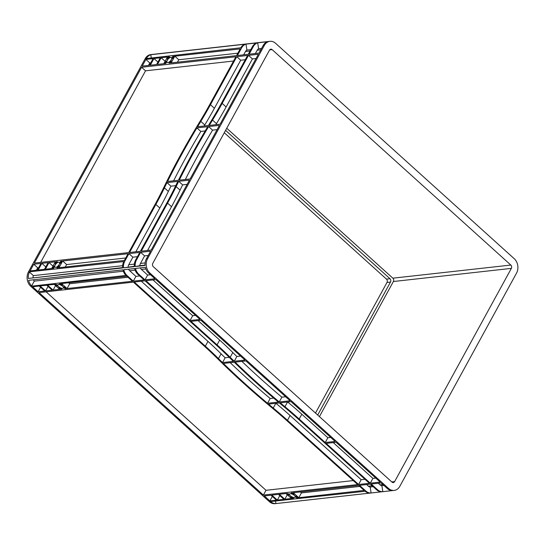 <?xml version="1.0" encoding="UTF-8"?>
<svg xmlns="http://www.w3.org/2000/svg" width="545" height="545" viewBox="0 0 545 545"><rect width="100%" height="100%" fill="white"/><g stroke="black" fill="none" stroke-linecap="round" stroke-linejoin="round"><path stroke-width="0.82" d="M170.721 57.375A3.229 1.485 -47.9 0 0 167.731 59.562A3.229 1.485 -47.9 0 0 167.145 62.355A3.229 1.485 -47.9 0 0 167.894 62.539A3.229 1.485 -47.9 0 0 170.892 60.359A3.229 1.485 -47.9 0 0 171.471 57.559A3.229 1.485 -47.9 0 0 170.721 57.375M58.594 262.179A3.229 1.485 -47.9 0 0 55.597 264.366A3.229 1.485 -47.9 0 0 55.018 267.159A3.229 1.485 -47.9 0 0 55.767 267.35A3.229 1.485 -47.9 0 0 58.758 265.163A3.229 1.485 -47.9 0 0 59.344 262.37A3.229 1.485 -47.9 0 0 58.594 262.179M290.226 493.695A3.229 1.315 -151.3 0 0 289.524 494.063A3.229 1.315 -151.3 0 0 291.003 496.325A3.229 1.315 -151.3 0 0 294.484 497.537A3.229 1.315 -151.3 0 0 295.186 497.163A3.229 1.315 -151.3 0 0 293.701 494.901A3.229 1.315 -151.3 0 0 290.226 493.695M58.485 284.531A3.229 1.315 -151.3 0 0 57.784 284.906A3.229 1.315 -151.3 0 0 59.269 287.167A3.229 1.315 -151.3 0 0 62.743 288.373A3.229 1.315 -151.3 0 0 63.445 288.005A3.229 1.315 -151.3 0 0 61.966 285.743A3.229 1.315 -151.3 0 0 58.485 284.531M514.276 258.732L275.6 43.314A10.28 8.107 83.6 0 0 269.959 41.325A10.28 8.107 83.6 0 0 264.318 45.426L147.579 258.65A10.28 8.107 83.6 0 0 149.848 273.004L388.524 488.422A10.28 8.107 83.6 0 0 394.171 490.411A10.28 8.107 83.6 0 0 399.812 486.31L516.551 273.086A10.28 8.107 83.6 0 0 514.276 258.732M245.952 360.919L290.09 400.766L279.258 401.972A478.108 195.226 28.7 0 1 235.113 362.132L245.952 360.919M291.037 401.617L335.141 441.423L325.242 442.526L299.198 419.016A239.051 97.609 -151.3 0 0 284.953 406.72A478.108 195.226 28.7 0 1 280.266 402.816L291.037 401.617M155.856 279.605L199.954 319.411L190.062 320.514L145.958 280.709L155.856 279.605M200.901 320.262L245.005 360.068L234.234 361.267A478.108 195.226 28.7 0 1 230.188 357.288A239.051 97.609 -151.3 0 0 217.046 344.869L191.009 321.366L200.901 320.262M39.063 292.611L133.368 282.112L204.464 346.273A239.051 97.609 28.7 0 1 217.598 358.692A478.108 195.226 -151.3 0 0 272.371 408.123A239.051 97.609 28.7 0 1 286.609 420.42L357.704 484.58L263.392 495.085L39.063 292.611M134.247 282.01L145.086 280.804L216.174 344.971A239.051 97.609 28.7 0 1 229.316 357.391A478.108 195.226 -151.3 0 0 233.355 361.369L222.517 362.575A478.108 195.226 28.7 0 1 218.477 358.596A239.051 97.609 -151.3 0 0 205.336 346.177L134.247 282.01M380.185 482.08L370.287 483.183L326.189 443.378L336.081 442.274L380.185 482.08M264.339 495.936L270.947 495.201L276.465 500.181L269.857 500.916L264.339 495.936M277.344 500.085L271.826 495.105L278.434 494.369L283.952 499.349L277.344 500.085L279.796 495.596M40.085 285.941L46.693 285.205L52.211 290.185L45.603 290.921L40.085 285.941M32.598 286.772L39.206 286.036L44.724 291.016L38.116 291.752L32.598 286.772M291.323 492.932L292.399 492.809L294.116 494.703A4.183 1.71 -151.3 0 0 291.711 493.463L291.323 492.932M296.099 497.421A4.183 1.71 -151.3 0 0 295.533 495.977L297.917 497.789L296.841 497.912L296.099 497.421L296.562 496.57M293.387 498.294L292.311 498.416L290.594 496.529A4.183 1.71 -151.3 0 0 292.999 497.769L293.483 498.123M288.612 493.811A4.183 1.71 -151.3 0 0 289.177 495.248L286.793 493.436L288.612 493.811M61.646 289.136L60.57 289.259L58.853 287.365A4.183 1.71 -151.3 0 0 61.258 288.605L61.742 288.966M56.871 284.647A4.183 1.71 -151.3 0 0 57.436 286.091L55.052 284.272L56.871 284.647M59.582 283.768L60.659 283.652L62.375 285.539A4.183 1.71 -151.3 0 0 59.97 284.299L59.582 283.768M64.358 288.257A4.183 1.71 -151.3 0 0 63.792 286.82L66.177 288.632L65.1 288.748L64.358 288.257L64.828 287.406M298.319 419.119L369.415 483.279L358.576 484.485L287.488 420.324A239.051 97.609 -151.3 0 0 273.243 408.028A478.108 195.226 28.7 0 1 268.549 404.118L279.387 402.912A478.108 195.226 -151.3 0 0 284.081 406.822A239.051 97.609 28.7 0 1 298.319 419.119M285.914 493.532L291.432 498.512L284.824 499.247L279.306 494.267L285.914 493.532M67.055 288.537L61.537 283.557L126.91 276.274L132.428 281.254L67.055 288.537L69.671 283.747L68.588 282.766M358.644 485.438L364.162 490.418L298.796 497.694L293.278 492.714L358.644 485.438M54.18 284.374L59.691 289.354L53.083 290.09L47.572 285.11L54.18 284.374M278.379 402.067A478.108 195.226 28.7 0 1 234.241 362.227L223.402 363.433A478.108 195.226 -151.3 0 0 267.541 403.273L278.379 402.067M394.171 490.411L275.041 503.675A10.28 8.107 -96.4 0 1 269.4 501.686L365.988 491.174L359.523 485.336L370.355 484.13L376.82 489.969L377.699 489.866L371.234 484.035L381.132 482.931L387.359 488.552A10.28 8.107 83.6 0 0 392.72 490.561L382.822 491.665A10.28 8.107 -96.4 0 1 377.699 489.866L377.699 489.866M138.553 274.019L138.553 274.012A10.28 8.107 83.6 0 1 135.494 268.433L145.392 267.329A10.28 8.107 83.6 0 0 148.683 273.134L154.909 278.754L145.011 279.851L138.553 274.019L137.674 274.115L144.139 279.953L133.3 281.159L126.835 275.327L30.724 286.268A10.28 8.107 -96.4 0 1 28.449 271.914L145.188 58.69A10.28 8.107 -96.4 0 1 150.829 54.589L269.959 41.325M269.4 501.686L30.724 286.268M140.317 267.895A4.306 3.393 -96.4 0 0 141.175 269.223L147.634 275.068L150.475 274.755M128.606 269.203A4.306 3.393 -96.4 0 0 129.465 270.524L135.923 276.37L139.704 275.954M123.32 271.219L34.274 281.138L31.658 285.914A10.28 8.107 -96.4 0 1 28.599 280.334L122.911 269.836A10.28 8.107 -96.4 0 0 125.963 275.416L126.842 275.32A10.28 8.107 83.6 0 1 123.783 269.741L134.622 268.528A10.28 8.107 -96.4 0 0 137.674 274.115L138.553 274.012M365.988 491.174L365.988 491.168A10.28 8.107 -96.4 0 0 371.111 492.973L381.95 491.76A10.28 8.107 83.6 0 1 376.827 489.969M383.946 485.472L381.881 485.704A4.306 3.393 83.6 0 1 380.321 485.07L378.284 483.252M368.604 486.385L366.574 484.553M62.695 261L128.068 253.725L124.396 260.428L59.024 267.704L62.695 261L66.633 264.563L125.738 257.983M219.451 125.37L190.11 178.964L179.271 180.17A478.108 219.533 132.1 0 1 208.612 126.576L219.451 125.37M258.378 54.262L220.078 124.226L209.307 125.425A478.108 219.533 132.1 0 1 212.536 120.084A239.051 109.77 -47.9 0 0 222.19 103.4L248.486 55.365L258.378 54.262M151.176 250.073L141.284 251.177L167.581 203.142A239.051 109.77 -47.9 0 0 176.13 186.581A478.108 219.533 132.1 0 1 178.706 181.315L189.483 180.116L151.176 250.073M140.406 251.272L129.567 252.478L155.87 204.45A239.051 109.77 -47.9 0 0 164.42 187.882A478.108 219.533 132.1 0 1 166.995 182.616L177.834 181.41A478.108 219.533 -47.9 0 0 175.252 186.676A239.051 109.77 132.1 0 1 166.702 203.237L140.406 251.272M141.591 67.267L235.896 56.769L209.6 104.803A239.051 109.77 132.1 0 1 199.947 121.487A478.108 219.533 -47.9 0 0 163.541 187.984A239.051 109.77 132.1 0 1 154.991 204.545L128.695 252.58L34.389 263.078L141.591 67.267L145.529 70.823L233.567 61.026M33.756 264.223L40.95 263.426L37.285 270.122L30.091 270.926L33.756 264.223L37.7 267.786L38.62 267.677M38.157 270.027L41.829 263.33L48.144 262.622L44.472 269.325L38.157 270.027M153.956 58.519L160.271 57.818L156.599 64.514L150.284 65.223L153.956 58.519L157.941 62.076M145.883 59.419L153.077 58.622L149.412 65.318L142.218 66.122L145.883 59.419L149.827 62.975L150.747 62.873M60.74 261.219L61.817 261.103L60.12 263.63A4.183 1.921 -47.9 0 0 60.188 261.927L60.74 261.219L61.422 261.832M57.273 267.254A4.183 1.921 -47.9 0 0 59.18 265.347L58.151 267.799L56.966 267.895L57.273 267.254L57.906 267.827M53.621 268.303L52.545 268.426L54.241 265.899A4.183 1.921 -47.9 0 0 54.173 267.595L53.621 268.303M57.089 262.274A4.183 1.921 -47.9 0 0 55.181 264.182L56.21 261.723L57.395 261.634L57.089 262.274M165.748 63.499L164.672 63.622L166.368 61.095A4.183 1.921 -47.9 0 0 166.3 62.791L165.748 63.499M169.216 57.47A4.183 1.921 -47.9 0 0 167.308 59.371L168.337 56.918L169.522 56.83L169.216 57.47M172.867 56.414L173.944 56.299L172.247 58.826A4.183 1.921 -47.9 0 0 172.315 57.123L172.867 56.414L173.548 57.027M169.4 62.45A4.183 1.921 -47.9 0 0 171.307 60.543L170.278 62.995L169.093 63.084L169.4 62.45L170.04 63.022M210.472 104.701L236.775 56.673L247.607 55.467L221.311 103.495A239.051 109.77 132.1 0 1 211.658 120.179A478.108 219.533 -47.9 0 0 208.428 125.52L197.597 126.726A478.108 219.533 132.1 0 1 200.819 121.392A239.051 109.77 -47.9 0 0 210.472 104.701L214.417 108.257L240.713 60.229L245.277 59.718M157.478 64.419L161.143 57.722L167.465 57.021L163.793 63.717L157.478 64.419M171.157 62.9L174.822 56.196L240.195 48.921L236.523 55.617L171.157 62.9M55.331 261.825L51.666 268.522L45.351 269.223L49.016 262.526L55.331 261.825M178.399 180.272A478.108 219.533 132.1 0 1 207.74 126.678L196.902 127.884A478.108 219.533 -47.9 0 0 167.56 181.478L178.399 180.272M28.449 271.914L124.642 261.477L128.94 253.629L139.779 252.424L135.48 260.272L136.359 260.169L140.651 252.321L150.549 251.225L146.407 258.786A10.28 8.107 83.6 0 0 145.093 265.442L135.194 266.546L139.888 265.667A4.306 3.393 -96.4 0 1 140.31 263.739L144.595 255.884L148.22 255.476M253.411 46.373L253.411 46.373A10.28 8.107 -96.4 0 1 257.69 42.81L267.588 41.713A10.28 8.107 83.6 0 0 263.146 45.555L259.011 53.117L249.113 54.221L253.411 46.373L252.533 46.468L248.234 54.316L237.402 55.522L241.701 47.674L145.188 58.69M135.48 260.272L136.359 260.176A10.28 8.107 83.6 0 0 135.194 266.546M122.584 267.595L28.306 278.447L122.611 267.949A10.28 8.107 -96.4 0 1 123.77 261.58L124.648 261.477A10.28 8.107 83.6 0 0 123.483 267.847L134.295 266.294M29.464 272.071L33.402 275.627L122.618 265.694M128.177 266.975A4.306 3.393 -96.4 0 1 128.593 265.04L132.885 257.185L137.449 256.675M257.69 42.81L258.63 48.771A4.306 3.393 83.6 0 0 257.363 49.936L255.38 53.519M241.701 47.674L241.701 47.681A10.28 8.107 -96.4 0 1 245.979 44.118L246.919 50.079A4.306 3.393 83.6 0 0 245.645 51.244L243.669 54.827M368.611 486.378A4.306 3.393 83.6 0 0 370.171 487.012L373.175 486.671M370.171 487.012L371.111 492.973M275.559 501.243L275.934 503.566L370.239 493.068A10.28 8.107 83.6 0 1 365.116 491.27M246.919 50.079L250.795 49.649M245.979 44.118L256.811 42.912A10.28 8.107 83.6 0 0 252.539 46.468M146.523 58.267A10.28 8.107 -96.4 0 1 150.795 54.711L245.1 44.213A10.28 8.107 83.6 0 0 240.829 47.769M150.795 54.711L151.272 57.743M123.483 267.847L134.322 266.641A10.28 8.107 -96.4 0 1 135.487 260.272M359.734 486.419L301.412 492.912L300.329 491.931M298.796 497.694L301.412 492.912M330.706 437.424L327.858 437.737L301.821 414.234A239.051 97.609 -151.3 0 0 287.644 401.992M375.75 478.081L372.909 478.394L333.24 442.594M364.98 479.28L361.199 479.702L290.103 415.535A239.051 97.609 -151.3 0 0 275.934 403.3M353.269 480.581L266.014 490.296L46.114 291.827M229.254 357.329L225.14 357.786A478.108 195.226 28.7 0 1 221.1 353.807A239.051 97.609 -151.3 0 0 207.958 341.388L141.298 281.227M195.526 315.412L192.678 315.725L153.009 279.926M240.57 356.069L236.85 356.484A478.108 195.226 28.7 0 1 232.81 352.506A239.051 97.609 -151.3 0 0 219.669 340.087L198.06 320.583M285.662 396.76L281.874 397.182A478.108 195.226 28.7 0 1 241.905 361.376M370.287 483.183L372.909 478.394M358.576 484.485L361.199 479.702M263.392 495.085L266.014 490.296M127.993 277.255L69.671 283.747M133.3 281.159L135.923 276.37M145.011 279.851L147.634 275.068M65.298 267.002L66.633 264.563M128.94 253.629L132.885 257.185M140.651 252.321L144.595 255.884M147.552 250.475L171.518 206.698A239.051 109.77 -47.9 0 0 180.068 190.137A478.108 219.533 132.1 0 1 182.65 184.871L187.153 184.367M135.841 251.783L159.808 208.006A239.051 109.77 -47.9 0 0 168.357 191.445A478.108 219.533 132.1 0 1 170.939 186.172L175.756 185.641M40.657 262.377L145.529 70.823M204.123 125.997A478.108 219.533 132.1 0 1 204.763 124.948A239.051 109.77 -47.9 0 0 214.417 108.257M215.834 124.696A478.108 219.533 132.1 0 1 216.474 123.64A239.051 109.77 -47.9 0 0 226.127 106.956L252.424 58.921L256.048 58.519M185.334 179.496A478.108 219.533 132.1 0 1 212.557 130.139L217.121 129.628M236.775 56.673L240.713 60.229M248.486 55.365L252.424 58.921M177.425 62.198L178.76 59.752L237.865 53.178M174.822 56.196L178.76 59.752M44.431 269.325L45.814 266.88M36.358 270.225L37.7 267.786M41.829 263.33L45.766 266.887M51.618 268.528L53.001 266.076M49.016 262.526L52.96 266.083M156.558 64.521L157.893 62.076M163.752 63.724L165.135 61.272M161.143 57.722L165.087 61.278M148.492 65.42L149.827 62.975M269.857 500.916L272.309 496.434M284.824 499.247L287.283 494.765M45.603 290.921L48.055 286.438M53.083 290.09L55.542 285.607M38.116 291.752L40.575 287.269M292.311 498.416L292.72 497.667M60.57 289.259L60.979 288.503M56.21 261.723L56.939 262.383M168.337 56.918L169.066 57.579M28.306 278.447A10.28 8.107 -96.4 0 1 29.464 272.078M32.993 277.569A4.306 3.393 -96.4 0 1 33.415 275.627M275.934 503.566A10.28 8.107 -96.4 0 1 270.81 501.768M34.294 281.131A4.306 3.393 -96.4 0 1 33.422 279.796M258.63 48.771L261.566 48.451M139.888 265.667L145.072 265.095M315.487 413.062L386.998 282.453A2.391 1.887 83.6 0 0 386.466 279.115L224.288 132.735M317.694 415.052L390.499 282.065A2.391 1.887 83.6 0 0 389.975 278.727L225.589 130.357M319.425 416.618L393.388 281.52A2.391 1.887 83.6 0 0 392.856 278.182L226.74 128.252M511.346 268.385A2.391 1.887 83.6 0 0 510.822 265.054L272.146 49.629A2.391 1.887 83.6 0 0 270.831 49.166A2.391 1.887 83.6 0 0 269.516 50.12L152.777 263.351A2.391 1.887 83.6 0 0 153.309 266.682L391.984 482.107A2.391 1.887 83.6 0 0 393.299 482.57A2.391 1.887 83.6 0 0 394.607 481.617L511.346 268.385L393.388 281.52M381.881 485.704L382.822 491.665M178.706 181.315L182.65 184.871M166.995 182.616L170.939 186.172M208.612 126.576L212.557 130.139M196.902 127.884L200.846 131.44A478.108 219.533 -47.9 0 0 173.623 180.804M205.199 130.957L200.846 131.44M279.258 401.972L281.874 397.182M325.242 442.526L327.858 437.737M222.517 362.575L225.14 357.786M190.062 320.514L192.678 315.725M234.234 361.267L236.85 356.484M267.541 403.273L270.163 398.49L273.685 398.095M230.194 362.677A478.108 195.226 -151.3 0 0 270.163 398.49M387.359 488.552L388.524 488.422M148.683 273.134L149.848 273.004M146.407 258.786L147.579 258.65M263.146 45.555L264.318 45.426M382.924 484.553L380.083 484.873M372.153 485.752L368.372 486.174M135.119 270.15L129.696 270.749M145.89 268.951L141.407 269.448M134.356 264.121L128.743 264.747M145.133 262.922L140.453 263.439M260.817 49.813L257.192 50.215M250.046 51.012L245.482 51.516M296.841 497.912L297.243 497.183M65.1 288.748L65.502 288.019M390.499 282.065L386.998 282.453M389.975 278.727L386.466 279.115M510.822 265.054L392.856 278.182M272.146 49.629L269.652 49.908M394.607 481.617L391.787 481.93M59.97 284.299L60.304 283.693M291.711 493.463L292.045 492.85M60.188 261.927L60.979 262.642M172.315 57.123L173.106 57.831M176.13 186.581L180.068 190.137M167.581 203.142L171.518 206.698M164.42 187.882L168.357 191.445M155.87 204.45L159.808 208.006M200.819 121.392L204.763 124.948M222.19 103.4L226.127 106.956M212.536 120.084L216.474 123.64M284.953 406.72L287.535 402.006M299.198 419.016L301.821 414.234M273.243 408.028L275.825 403.307M287.488 420.324L290.103 415.535M205.336 346.177L207.958 341.388M218.477 358.596L221.1 353.807M217.046 344.869L219.669 340.087M230.188 357.288L232.81 352.506"/></g></svg>
